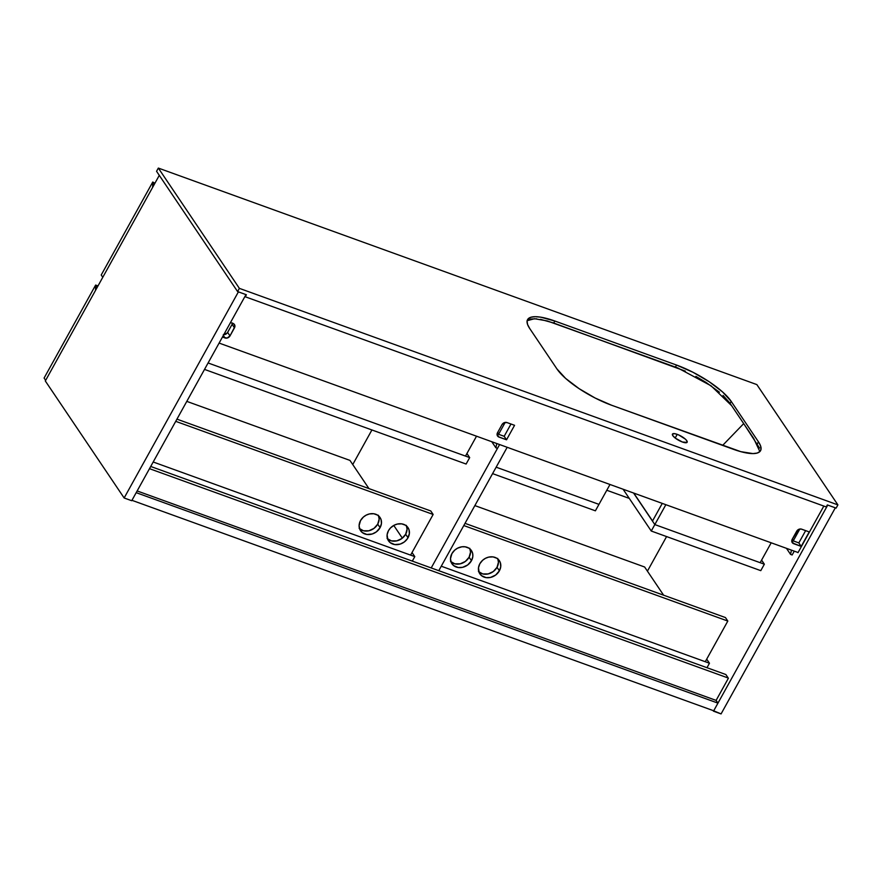 <?xml version="1.0" encoding="UTF-8"?>
<svg xmlns="http://www.w3.org/2000/svg" width="882" height="882" viewBox="0 0 882 882"><rect width="100%" height="100%" fill="white"/><g stroke="black" fill="none" stroke-linecap="round" stroke-linejoin="round"><path stroke-width="1.32" d="M713.714 710.782L717.948 703.13L716.107 700.396L137.14 490.943L716.107 700.396L728.378 678.258L725.875 674.543L728.378 678.258L716.107 700.396L717.948 703.13L713.714 710.782L131.947 500.315L136.192 492.663L131.947 500.315L713.714 710.782M136.192 492.663L717.948 703.13L136.192 492.663M721.068 713.924L835.32 507.823L721.068 713.924L713.064 710.539L713.494 711.179L827.735 505.077L713.494 711.179L721.068 713.924M666.583 536.576L647.421 571.15L666.583 536.576M798.001 552.661L823.821 506.081L798.001 552.661M805.652 530.622L798.838 542.904L805.652 530.622L798.838 542.904L791.816 540.357L798.838 542.904L805.652 530.622L798.838 542.904L801.198 546.399L809.235 531.912L800.999 529.002L798.21 529.641L791.926 539.938L792.532 542.97L801.198 546.399L798.838 542.904L805.652 530.622M827.735 505.077L835.32 507.823L827.735 505.077M245.979 294.61L131.727 500.722L124.141 497.977L238.394 291.876L245.979 294.61L131.727 500.722L124.141 497.977L45.313 380.969L159.289 175.353L45.313 380.969L124.141 497.977L238.394 291.876L245.979 294.61M725.875 674.543L150.712 466.468L725.875 674.543M149.488 468.673L728.234 678.038L149.488 468.673M232.55 323.021L232.109 324.344L234.469 327.85L230.004 335.899A3.848 3.208 -34 0 1 225.02 337.96L222.462 337.034L227.104 338.06L230.004 335.899L234.91 326.527L234.149 324.157L230.489 322.547L233.057 323.474A3.848 3.208 -34 0 1 234.458 324.543A3.848 3.208 -34 0 1 234.469 327.85L232.109 324.344L227.236 332.999L223.322 334.631M798.078 552.529L219.111 343.076L798.078 552.529M497.536 432.687L497.084 434.672L498.363 436.766L506.533 439.798L514.559 425.311L506.985 422.566L504.206 422.698L502.001 424.628L497.536 432.687L502.001 424.628A3.848 3.208 -34 0 1 506.985 422.566L514.559 425.311L506.533 439.798L504.173 436.303L497.139 433.757L504.173 436.303L510.987 424.01L504.173 436.303L506.533 439.798L498.947 437.064L497.073 434.286L498.947 437.064A3.848 3.208 -34 0 1 497.547 435.984A3.848 3.208 -34 0 1 497.536 432.687M223.774 334.664A3.848 3.208 146 0 0 227.644 332.393L230.004 335.899L227.644 332.393L232.109 324.344A3.848 3.208 146 0 0 232.506 323.275M225.02 337.96L223.333 335.458L225.02 337.96M809.235 531.912L801.198 546.399L793.624 543.665L791.749 540.887L793.624 543.665A3.848 3.208 -34 0 1 792.223 542.584A3.848 3.208 -34 0 1 792.212 539.288L796.678 531.24A3.848 3.208 -34 0 1 801.65 529.167L809.235 531.912M706.989 667.707L709.459 663.231L706.702 659.141L709.459 663.231L441.265 566.211L705.269 661.721L727.815 621.06L725.456 617.565L727.815 621.06L463.8 525.551L727.815 621.06L705.269 661.721L441.265 566.211L709.459 663.231L706.989 667.707M663.617 595.196L644.632 567.005L663.617 595.196M474.869 505.595L644.632 567.005L474.869 505.595M478.904 571.944A11.764 9.834 146 0 0 497.029 567.302L499.388 570.808A11.764 9.834 -34 0 1 489.631 577.6A11.764 9.834 -34 0 1 479.852 573.84A11.764 9.834 -34 0 1 479.841 563.73L482.675 560.224L485.519 558.284L488.727 557.104L493.071 556.906L496.886 558.284L499.047 560.235L500.392 562.793L500.733 566.762L499.388 570.808L495.662 575.042L490.502 577.434L486.158 577.633L481.539 575.681L479.18 572.65L478.485 567.776L479.841 563.73A11.764 9.834 -34 0 1 489.598 556.939A11.764 9.834 -34 0 1 499.366 560.698A11.764 9.834 -34 0 1 499.388 570.808L497.029 567.302L493.303 571.536L488.143 573.939L482.774 573.928L478.463 571.525M450.967 561.834A11.764 9.834 146 0 0 469.103 557.203L471.462 560.698A11.764 9.834 -34 0 1 461.694 567.501A11.764 9.834 -34 0 1 451.926 563.741A11.764 9.834 -34 0 1 451.904 553.631L454.737 550.125L457.593 548.174L461.892 546.796L465.134 546.807L468.948 548.185L471.109 550.136L472.708 553.642L472.807 556.663L471.462 560.698L467.725 564.932L462.565 567.335L458.221 567.523L453.613 565.571L451.253 562.551L450.482 558.692L451.904 553.631A11.764 9.834 -34 0 1 461.661 546.829A11.764 9.834 -34 0 1 471.44 550.588A11.764 9.834 -34 0 1 471.462 560.698L469.103 557.203L465.365 561.437L460.206 563.83L454.836 563.83L450.537 561.426M465.023 523.346L725.456 617.565L465.023 523.346M497.68 558.394L498.451 562.242L497.029 567.302A11.764 9.834 146 0 0 497.966 559.1M469.753 548.284L470.525 552.132L469.103 557.203A11.764 9.834 146 0 0 470.04 548.99M438.784 570.676L507.183 447.284L438.784 570.676M371.917 429.964L352.745 464.549L371.917 429.964M510.987 424.01L504.173 436.303L510.987 424.01M499.598 444.55L431.21 567.942L499.598 444.55M95.642 285.062L44.1 378.047L95.642 285.062L95.521 290.398L96.083 285.713L97.77 286.33L95.642 285.062L98.001 285.911L95.642 285.062M45.655 380.351L44.1 378.047L45.655 380.351M412.313 561.106L414.794 556.63L412.037 552.54L414.794 556.63L153.192 461.992L414.794 556.63L412.313 561.106M402.346 538.152L393.769 525.429L402.346 538.152M368.952 488.595L349.956 460.404L368.952 488.595M186.797 401.376L349.956 460.404L186.797 401.376M359.591 528.781A11.764 9.834 146 0 0 377.728 524.151L380.087 527.645A11.764 9.834 -34 0 1 370.319 534.437A11.764 9.834 -34 0 1 360.551 530.688A11.764 9.834 -34 0 1 360.529 520.567L359.106 525.639L359.878 529.487L362.237 532.519L366.857 534.47L372.281 533.974L376.349 531.879L380.087 527.645L381.432 523.599L381.09 519.63L379.734 517.072L377.573 515.121L373.759 513.743L369.426 513.941L366.217 515.121L363.362 517.072L360.529 520.567A11.764 9.834 -34 0 1 370.286 513.776A11.764 9.834 -34 0 1 380.065 517.536A11.764 9.834 -34 0 1 380.087 527.645L377.728 524.151L379.15 519.079L378.378 515.231M387.529 538.891A11.764 9.834 146 0 0 405.654 534.249L408.013 537.744A11.764 9.834 -34 0 1 398.256 544.547A11.764 9.834 -34 0 1 388.477 540.787A11.764 9.834 -34 0 1 388.466 530.677L387.11 534.724L387.815 539.597L390.164 542.628L394.783 544.58L400.219 544.084L404.287 541.978L407.429 538.704L409.358 533.709L409.016 529.74L407.671 527.182L405.511 525.231L401.696 523.853L397.352 524.051L394.144 525.22L390.472 527.965L388.466 530.677A11.764 9.834 -34 0 1 398.223 523.886A11.764 9.834 -34 0 1 408.002 527.634A11.764 9.834 -34 0 1 408.013 537.744L405.654 534.249L407.076 529.189L406.304 525.33M175.727 421.342L433.139 514.46L430.78 510.965L176.951 419.137L430.78 510.965L433.139 514.46L410.604 555.12L153.192 461.992L410.604 555.12L433.139 514.46L175.727 421.342M359.161 528.373L363.472 530.777L368.83 530.777L373.99 528.373L377.728 524.151A11.764 9.834 146 0 0 378.665 515.937M387.088 538.472L391.399 540.875L396.768 540.875L401.927 538.483L405.654 534.249A11.764 9.834 146 0 0 406.591 526.036M204.514 369.404L466.115 464.042L469.687 457.604L466.92 453.513L469.687 457.604L208.086 362.965L469.687 457.604L466.115 464.042L204.514 369.404M476.523 436.193L465.498 456.093L208.086 362.965L465.498 456.093L476.523 436.193M792.146 554.976L794.274 551.151L792.146 554.976L790.559 554.403L792.146 554.976M786.457 548.317L790.559 554.403L786.457 548.317M792.422 538.913L793.381 540.931L792.422 538.913M791.452 550.125L790.559 554.403L791.452 550.125M799.831 529.024L793.48 540.479L799.831 529.024M491.781 441.717L495.882 447.802L497.481 448.376L495.882 447.802L491.781 441.717M497.746 432.312L498.716 434.33L497.746 432.312M496.787 443.525L495.882 447.802L496.787 443.525M505.166 422.423L498.804 433.878L505.166 422.423M598.966 504.372L496.158 467.184L598.966 504.372L595.394 510.821L598.966 504.372L496.158 467.184L598.966 504.372L609.991 484.483L598.966 504.372M761.596 560.114L764.352 564.204L654.83 524.581L633.552 493.005L654.83 524.581L651.258 531.03L760.78 570.654L764.352 564.204L761.596 560.114M623.089 489.212L651.258 531.03L760.78 570.654L764.352 564.204L654.83 524.581L651.258 531.03L623.089 489.212M492.586 473.623L595.394 510.821L492.586 473.623M771.199 542.794L760.163 562.694L654.83 524.581L665.855 504.691L654.83 524.581L652.471 521.086L662.272 503.39L652.471 521.086L654.83 524.581L760.163 562.694L771.199 542.794M633.75 493.071L652.537 520.964L633.75 493.071M152.762 182.012L101.221 274.997L152.762 182.012L152.641 187.348L153.214 182.662L154.901 183.28L152.762 182.012M102.775 277.301L101.221 274.997L102.775 277.301M606.783 490.26L629.274 498.396L606.783 490.26M527.16 320.706L534.525 318.711L547.281 320.938L677.784 367.948L711.046 385.787L731.63 405.687L743.702 423.603L722.634 445.41L743.702 423.603L759.523 448.078M527.039 320.839L530.71 319.019L536.73 318.832M540.468 319.328L553.488 322.955L685.369 371.146M695.887 376.405L706.129 382.479L719.447 392.225M723.042 395.412L729.734 402.887L753.702 438.453L759.854 451.595M677.222 434.352A8.401 2.403 -151 0 1 687.144 442.257A8.401 2.403 -151 0 1 682.37 442.003L687.034 442.411L686.78 440.702L685.259 439.049L678.633 434.914L674.741 433.679L672.558 433.955L672.812 435.653L675.425 438.211L682.37 442.003A8.401 2.403 -151 0 1 672.448 434.109A8.401 2.403 -151 0 1 677.222 434.352L675.182 438.023L677.222 434.352M158.341 168.076L239.375 288.359L237.6 291.578L156.555 171.295L158.341 168.076L156.555 171.295L237.6 291.578L239.375 288.359L837.9 504.89L836.114 508.109L827.338 504.934L826.225 506.941L245.262 296.771L246.376 294.753L237.6 291.578L246.376 294.753L245.262 296.771L826.225 506.941L827.338 504.934L836.114 508.109L837.9 504.89L756.855 384.596L158.341 168.076L756.855 384.596L837.9 504.89L239.375 288.359L158.341 168.076M554.844 321.026L540.699 317.167L535.165 316.693L530.953 317.233L528.219 318.744L527.083 321.191L527.579 324.477L529.685 328.468L556.939 368.93L565.616 378.4L579.055 388.62L595.185 398.047L611.579 405.235L740.781 451.65L752.963 453.591L757.175 453.061L759.909 451.54L761.045 449.092L760.549 445.818L758.443 441.827L731.189 401.365L722.512 391.895L709.084 381.674L692.943 372.248L676.549 365.06L554.844 321.026L553.731 323.044L554.844 321.026L676.549 365.06L675.436 367.066L676.549 365.06A48.036 13.737 -151 0 1 731.189 401.365L730.064 403.372L731.189 401.365L758.443 441.827L757.329 443.833L758.443 441.827A48.036 13.737 -151 0 1 760.56 450.68A48.036 13.737 -151 0 1 733.284 449.258L611.579 405.235A48.036 13.737 -151 0 1 556.939 368.93L529.685 328.468A48.036 13.737 -151 0 1 527.579 319.615A48.036 13.737 -151 0 1 554.844 321.026"/></g></svg>

